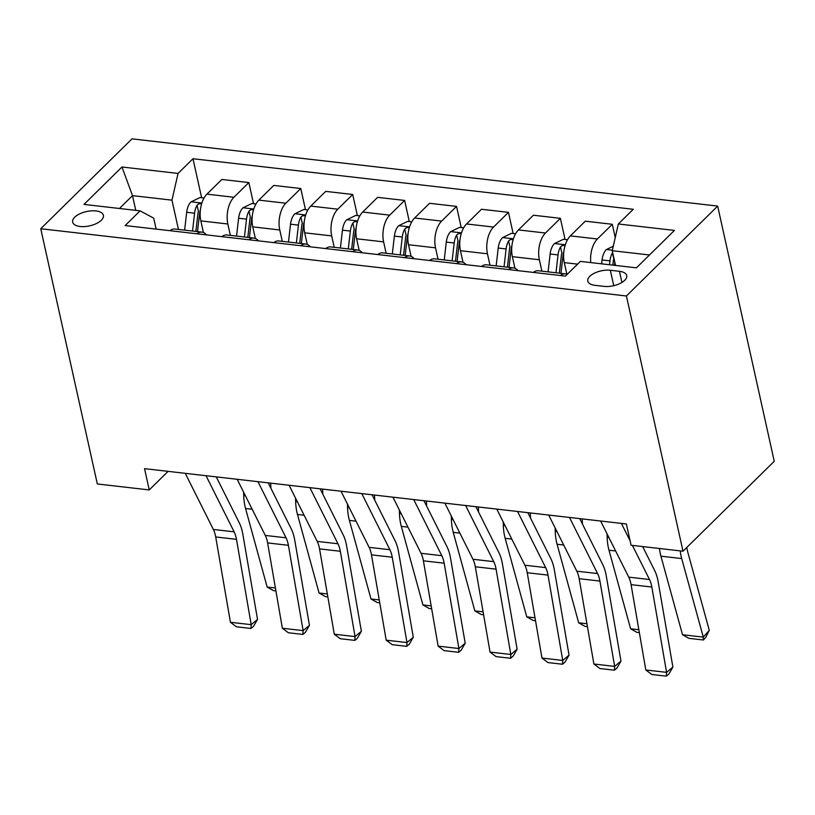 <?xml version="1.0" encoding="UTF-8"?>
<svg xmlns="http://www.w3.org/2000/svg" width="815" height="815" viewBox="0 0 815 815"><rect width="100%" height="100%" fill="white"/><g stroke="black" fill="none" stroke-linecap="round" stroke-linejoin="round"><path stroke-width="1.22" d="M80.145 226.489A15.75 7.325 -12.5 0 0 96.364 223.565A15.75 7.325 -12.5 0 0 103.413 215.303A15.75 7.325 -12.5 0 0 95.925 210.932A15.75 7.325 -12.5 0 0 79.707 213.856A15.75 7.325 -12.5 0 0 72.657 222.118A15.75 7.325 -12.5 0 0 80.145 226.489M717.669 206.083L131.999 138.845L40.75 228.74L626.419 295.988L717.669 206.083L774.25 461.3L683.001 551.205L626.419 295.988M683.001 551.205L631.085 545.245L626.368 523.974L144.54 468.656L149.247 489.927L168.094 471.365M619.461 271.314L610.323 270.264A15.261 7.101 -12.5 0 0 594.614 273.086A15.261 7.101 -12.5 0 0 587.788 281.094A15.261 7.101 -12.5 0 0 595.032 285.332L604.17 286.381A15.261 7.101 -12.5 0 0 619.889 283.549A15.261 7.101 -12.5 0 0 626.715 275.541A15.261 7.101 -12.5 0 0 619.461 271.314L621.927 282.438M649.484 254.983L612.248 250.714L618.341 223.982L633.265 209.282L192.972 158.731L201.621 197.729M618.341 223.982L674.423 230.421L636.444 267.84L580.361 261.401L565.447 276.102L125.153 225.551L140.078 210.851L83.996 204.412L121.975 166.993L178.057 173.432L192.972 158.731M149.247 489.927L97.331 483.967L40.75 228.74M140.078 210.851L153.709 218.145L156.144 229.107M135.759 210.351L132.499 195.631L119.459 208.487M615.519 265.435L612.248 250.714M566.863 274.227L564.296 262.613A19.682 10.391 -83.5 0 1 570.388 235.881L585.302 221.181L612.299 224.288L615.244 237.572M541.894 271.161L539.367 259.761A19.682 10.391 -83.5 0 1 545.459 233.019L560.384 218.328L565.07 239.457M514.948 268.267L512.37 256.654A19.682 10.391 -83.5 0 1 518.462 229.922L533.387 215.221L560.384 218.328M489.978 265.191L487.452 253.791A19.682 10.391 -83.5 0 1 493.544 227.059L508.458 212.358L513.144 233.498M463.022 262.298L460.444 250.694A19.682 10.391 -83.5 0 1 466.547 223.962L481.461 209.261L508.458 212.358M438.052 259.231L435.526 247.831A19.682 10.391 -83.5 0 1 441.618 221.099L456.543 206.399L461.229 227.538M411.096 256.338L408.529 244.734A19.682 10.391 -83.5 0 1 414.621 218.002L429.546 203.302L456.543 206.399M386.137 253.271L383.61 241.872A19.682 10.391 -83.5 0 1 389.702 215.14L404.617 200.439L409.303 221.578M359.181 250.378L356.603 238.775A19.682 10.391 -83.5 0 1 362.695 212.043L377.62 197.342L404.617 200.439M334.211 247.312L331.685 235.912A19.682 10.391 -83.5 0 1 337.777 209.18L352.701 194.479L357.388 215.618M307.255 244.418L304.688 232.815A19.682 10.391 -83.5 0 1 310.78 206.083L325.694 191.382L352.701 194.479M282.296 241.352L279.759 229.952A19.682 10.391 -83.5 0 1 285.851 203.22L300.776 188.52L305.462 209.659M255.339 238.459L252.762 226.855A19.682 10.391 -83.5 0 1 258.854 200.123L273.779 185.423L300.776 188.52M230.37 235.392L227.843 223.993A19.682 10.391 -83.5 0 1 233.936 197.261L248.85 182.56L253.536 203.689M203.414 232.499L200.847 220.896A19.682 10.391 -83.5 0 1 206.939 194.153L221.853 179.463L248.85 182.56M178.444 229.433L171.965 200.164L132.499 195.631L121.975 166.993M560.404 275.521A19.682 10.391 -83.5 0 1 565.427 273.86A19.682 10.391 -83.5 0 1 567.199 274.37M590.783 262.593A19.682 10.391 -83.5 0 1 597.385 238.989L612.299 224.288M533.407 272.424A19.682 10.391 -83.5 0 1 538.42 270.753L565.427 273.86M508.489 269.561A19.682 10.391 -83.5 0 1 513.501 267.901A19.682 10.391 -83.5 0 1 518.014 270.651M481.482 266.454A19.682 10.391 -83.5 0 1 486.504 264.794L513.501 267.901M456.563 263.602A19.682 10.391 -83.5 0 1 461.575 261.931A19.682 10.391 -83.5 0 1 466.088 264.692M429.566 260.494A19.682 10.391 -83.5 0 1 434.578 258.834L461.575 261.931M404.637 257.632A19.682 10.391 -83.5 0 1 409.66 255.971A19.682 10.391 -83.5 0 1 414.173 258.732M377.64 254.535A19.682 10.391 -83.5 0 1 382.663 252.874L409.66 255.971M352.722 251.672A19.682 10.391 -83.5 0 1 357.734 250.011A19.682 10.391 -83.5 0 1 362.247 252.772M325.725 248.575A19.682 10.391 -83.5 0 1 330.737 246.914L357.734 250.011M300.796 245.712A19.682 10.391 -83.5 0 1 305.819 244.052A19.682 10.391 -83.5 0 1 310.321 246.813M273.799 242.615A19.682 10.391 -83.5 0 1 278.822 240.955L305.819 244.052M248.881 239.753A19.682 10.391 -83.5 0 1 253.893 238.092A19.682 10.391 -83.5 0 1 258.406 240.843M221.884 236.656A19.682 10.391 -83.5 0 1 226.896 234.995L253.893 238.092M196.955 233.793A19.682 10.391 -83.5 0 1 201.977 232.132A19.682 10.391 -83.5 0 1 206.48 234.883M178.057 173.432L171.965 200.164M169.958 230.696A19.682 10.391 -83.5 0 1 174.97 229.035L201.977 232.132M621.387 523.403L630.097 540.783M632.399 545.398L649.494 579.526A24.613 12.989 -83.5 0 1 651.847 587.034L666.578 672.355L672.895 667.067L658.163 581.747A36.909 19.479 96.5 0 0 654.639 570.49L642.668 546.57M600.624 521.019L628.732 577.142A24.613 12.989 -83.5 0 1 631.075 584.65L645.806 669.971L666.578 672.355L666.344 676.155L651.806 674.484L645.806 669.971M672.895 667.067L668.881 674.036L666.344 676.155M613.277 246.242L606.268 249.614A13.04 6.887 96.5 0 0 602.061 259.965L601.613 263.836M682.522 634.732L703.294 637.116L709.274 630.29L705.821 637.269L703.427 639.999L688.889 638.328L682.522 634.732L660.924 556.187A36.909 19.479 -83.5 0 1 659.457 548.495M703.427 639.999L703.294 637.116L681.697 558.57A36.909 19.479 -83.5 0 1 680.23 550.889M686.8 547.456A24.613 12.989 96.5 0 0 687.666 551.745L709.274 630.29M612.656 252.538L612.432 252.874A13.04 6.887 96.5 0 0 609.946 260.871L609.508 264.743M612.86 265.13L613.308 261.269A6.642 3.505 -83.5 0 1 613.787 258.987L612.432 252.874M614.49 265.313L614.836 262.349M569.471 517.444L597.578 573.566A24.613 12.989 -83.5 0 1 599.922 581.075L614.653 666.395L620.979 661.108L606.248 575.787A36.909 19.479 96.5 0 0 602.723 564.53L579.73 518.615M548.699 515.06L576.806 571.183A24.613 12.989 -83.5 0 1 579.159 578.691L593.891 664.011L614.653 666.395L614.428 670.195L599.891 668.524L593.891 664.011M620.979 661.108L616.955 668.076L614.428 670.195M517.545 511.484L545.653 567.607A24.613 12.989 -83.5 0 1 548.006 575.115L562.737 660.435L569.053 655.148L554.322 569.828A36.909 19.479 96.5 0 0 550.797 558.56L527.814 512.655M496.773 509.1L524.891 565.223A24.613 12.989 -83.5 0 1 527.234 572.731L541.965 658.051L562.737 660.435L562.503 664.235L547.965 662.564L541.965 658.051M569.053 655.148L565.029 662.116L562.503 664.235M465.63 505.524L493.737 561.647A24.613 12.989 -83.5 0 1 496.08 569.155L510.811 654.476L517.128 649.178L502.407 563.858A36.909 19.479 96.5 0 0 498.882 552.601L475.889 506.696M444.858 503.13L472.965 559.263A24.613 12.989 -83.5 0 1 475.318 566.771L490.049 652.092L510.811 654.476L510.587 658.275L496.05 656.605L490.049 652.092M517.128 649.178L513.114 656.157L510.587 658.275M567.515 239.742L563.44 239.274L554.353 243.654A13.04 6.887 96.5 0 0 550.135 254.005L548.077 271.864M639.368 632.644L636.963 632.369L630.606 628.773L608.999 550.227A36.909 19.479 -83.5 0 1 607.165 537.299L607.063 533.886M565.121 245.437L562.218 245.539L560.506 246.904A13.04 6.887 96.5 0 0 558.03 254.912L555.973 272.77M559.324 273.157L561.382 255.299A6.642 3.505 -83.5 0 1 561.871 253.027L560.506 246.904M560.954 273.341L563.012 255.482A13.04 6.887 -83.5 0 1 563.899 251.244M630.606 628.773L638.858 629.72M515.589 233.783L511.514 233.314L502.427 237.695A13.04 6.887 96.5 0 0 498.22 248.045L496.152 265.904M587.442 626.684L585.048 626.409L578.681 622.813L557.083 544.257A36.909 19.479 -83.5 0 1 555.249 531.339L555.147 527.926M582.246 518.911L582.389 523.933M513.206 239.478L510.292 239.579L508.591 240.945A13.04 6.887 96.5 0 0 506.105 248.952L504.047 266.811M507.399 267.198L509.457 249.339A6.642 3.505 -83.5 0 1 509.946 247.067L508.591 240.945M509.029 267.381L511.097 249.522A13.04 6.887 -83.5 0 1 511.973 245.274M578.681 622.813L586.943 623.76M463.664 227.813L459.599 227.354L450.512 231.735A13.04 6.887 96.5 0 0 446.294 242.086L444.236 259.944M535.526 620.724L533.122 620.449L526.765 616.853L505.157 538.297A36.909 19.479 -83.5 0 1 503.324 525.38L503.222 521.967M530.32 512.951L530.473 517.963M461.28 233.518L458.376 233.62L456.665 234.985A13.04 6.887 96.5 0 0 454.189 242.992L452.121 260.851M455.483 261.238L457.541 243.379A6.642 3.505 -83.5 0 1 458.02 241.108L456.665 234.985M457.113 261.421L459.171 243.563A13.04 6.887 -83.5 0 1 460.047 239.315M526.765 616.853L535.017 617.801M413.704 499.554L441.812 555.687A24.613 12.989 -83.5 0 1 444.165 563.196L458.896 648.516L465.212 643.218L450.481 557.898A36.909 19.479 96.5 0 0 446.956 546.641L423.963 500.736M392.932 497.17L421.049 553.303A24.613 12.989 -83.5 0 1 423.393 560.812L438.124 646.132L458.896 648.516L458.662 652.306L444.124 650.645L438.124 646.132M465.212 643.218L461.188 650.197L458.662 652.306M411.748 221.853L407.673 221.385L398.586 225.775A13.04 6.887 96.5 0 0 394.379 236.126L392.31 253.985M483.601 614.765L481.207 614.49L474.839 610.893L453.242 532.338A36.909 19.479 -83.5 0 1 451.398 519.42L451.306 516.007M478.405 506.981L478.548 512.003M409.354 227.548L406.451 227.66L404.749 229.025A13.04 6.887 96.5 0 0 402.264 237.033L400.206 254.891M403.557 255.278L405.615 237.42A6.642 3.505 -83.5 0 1 406.104 235.148L404.749 229.025M405.187 255.462L407.245 237.603A13.04 6.887 -83.5 0 1 408.132 233.355M474.839 610.893L483.091 611.841M361.779 493.595L389.896 549.728A24.613 12.989 -83.5 0 1 392.239 557.236L406.97 642.556L413.287 637.259L398.566 551.938A36.909 19.479 96.5 0 0 395.041 540.681L372.048 494.776M341.016 491.211L369.124 547.344A24.613 12.989 -83.5 0 1 371.477 554.852L386.198 640.172L406.97 642.556L406.746 646.346L392.209 644.685L386.198 640.172M413.287 637.259L409.273 644.237L406.746 646.346M309.863 487.635L337.97 543.768A24.613 12.989 -83.5 0 1 340.324 551.266L355.045 636.586L361.371 631.299L346.64 545.979A36.909 19.479 96.5 0 0 343.115 534.721L320.122 488.817M289.091 485.251L317.198 541.384A24.613 12.989 -83.5 0 1 319.551 548.882L334.282 634.202L355.045 636.586L354.82 640.386L340.283 638.716L334.282 634.202M361.371 631.299L357.347 638.277L354.82 640.386M257.937 481.675L286.045 537.808A24.613 12.989 -83.5 0 1 288.398 545.306L303.129 630.627L309.445 625.339L294.714 540.019A36.909 19.479 96.5 0 0 291.189 528.762L268.206 482.857M237.175 479.291L265.282 535.424A24.613 12.989 -83.5 0 1 267.626 542.922L282.357 628.243L303.129 630.627L302.895 634.427L288.357 632.756L282.357 628.243M309.445 625.339L305.431 632.308L302.895 634.427M359.822 215.893L355.748 215.425L346.67 219.816A13.04 6.887 96.5 0 0 342.453 230.166L340.395 248.025M431.675 608.805L429.281 608.53L422.914 604.934L401.316 526.378A36.909 19.479 -83.5 0 1 399.482 513.46L399.381 510.047M426.479 501.021L426.622 506.044M357.439 221.588L354.535 221.7L352.824 223.066A13.04 6.887 96.5 0 0 350.348 231.063L348.28 248.932M351.642 249.309L353.7 231.46A6.642 3.505 -83.5 0 1 354.179 229.188L352.824 223.066M353.272 249.502L355.33 231.643A13.04 6.887 -83.5 0 1 356.206 227.395M422.914 604.934L431.176 605.881M307.907 209.934L303.832 209.465L294.745 213.856A13.04 6.887 96.5 0 0 290.527 224.196L288.469 242.065M379.759 602.845L377.355 602.57L370.998 598.964L349.401 520.418A36.909 19.479 -83.5 0 1 347.557 507.501L347.455 504.088M374.554 495.062L374.706 500.084M305.513 215.629L302.61 215.741L300.898 217.106A13.04 6.887 96.5 0 0 298.422 225.103L296.365 242.972M299.716 243.349L301.774 225.5A6.642 3.505 -83.5 0 1 302.263 223.229L300.898 217.106M301.346 243.542L303.404 225.684A13.04 6.887 -83.5 0 1 304.29 221.436M370.998 598.964L379.25 599.911M255.981 203.974L251.906 203.506L242.819 207.886A13.04 6.887 96.5 0 0 238.612 218.237L236.544 236.106M327.834 596.875L325.44 596.6L319.072 593.004L297.475 514.459A36.909 19.479 -83.5 0 1 295.641 501.541L295.539 498.118M322.638 489.102L322.781 494.124M253.597 209.669L250.694 209.771L248.983 211.146A13.04 6.887 96.5 0 0 246.507 219.143L244.439 237.002M247.791 237.389L249.859 219.541A6.642 3.505 -83.5 0 1 250.337 217.269L248.983 211.146M249.421 237.583L251.489 219.714A13.04 6.887 -83.5 0 1 252.365 215.476M319.072 593.004L327.335 593.952M206.022 475.716L234.129 531.838A24.613 12.989 -83.5 0 1 236.482 539.347L251.203 624.667L257.53 619.38L242.799 534.059A36.909 19.479 96.5 0 0 239.274 522.802L216.281 476.897M185.25 473.332L213.357 529.455A24.613 12.989 -83.5 0 1 215.71 536.963L230.441 622.283L251.203 624.667L250.979 628.467L236.442 626.796L230.441 622.283M257.53 619.38L253.506 626.348L250.979 628.467M204.066 198.014L199.991 197.546L190.904 201.926A13.04 6.887 96.5 0 0 186.686 212.277L184.628 230.136M275.918 590.916L273.514 590.641L267.157 587.045L245.549 508.499A36.909 19.479 -83.5 0 1 243.716 495.571L243.614 492.158M270.712 483.142L270.865 488.165M201.672 203.709L198.768 203.811L197.057 205.186A13.04 6.887 96.5 0 0 194.581 213.184L192.523 231.042M195.875 231.429L197.933 213.581A6.642 3.505 -83.5 0 1 198.422 211.299L197.057 205.186M197.505 231.623L199.563 213.754A13.04 6.887 -83.5 0 1 200.449 209.516M267.157 587.045L275.409 587.992M564.296 262.613L577.58 264.142M512.37 256.654L539.367 259.761M460.444 250.694L487.452 253.791M408.529 244.734L435.526 247.831M356.603 238.775L383.61 241.872M304.688 232.815L331.685 235.912M252.762 226.855L279.759 229.952M200.847 220.896L227.843 223.993M570.388 235.881L597.385 238.989M518.462 229.922L545.459 233.019M466.547 223.962L493.544 227.059M414.621 218.002L441.618 221.099M362.695 212.043L389.702 215.14M310.78 206.083L337.777 209.18M258.854 200.123L285.851 203.22M206.939 194.153L233.936 197.261M613.746 285.688L610.323 270.264M649.494 579.526L628.732 577.142M651.847 587.034L631.075 584.65M612.371 250.185L606.503 249.502M609.946 260.871L602.061 259.965M660.924 556.187L681.697 558.57M597.578 573.566L576.806 571.183M599.922 581.075L579.159 578.691M545.653 567.607L524.891 565.223M548.006 575.115L527.234 572.731M493.737 561.647L472.965 559.263M496.08 569.155L475.318 566.771M565.325 244.775L554.577 243.542M558.03 254.912L550.135 254.005M563.593 255.553L563.012 255.482M608.999 550.227L615.631 550.981M607.165 537.299L608.876 537.493M513.409 238.815L502.651 237.583M506.105 248.952L498.22 248.045M511.677 249.594L511.097 249.522M557.083 544.257L563.705 545.021M555.249 531.339L556.951 531.533M461.484 232.856L450.736 231.623M454.189 242.992L446.294 242.086M459.752 243.624L459.171 243.563M505.157 538.297L511.789 539.061M503.324 525.38L505.035 525.573M441.812 555.687L421.049 553.303M444.165 563.196L423.393 560.812M409.568 226.896L398.81 225.663M402.264 237.033L394.379 236.126M407.836 237.664L407.245 237.603M453.242 532.338L459.864 533.102M451.398 519.42L453.109 519.613M389.896 549.728L369.124 547.344M392.239 557.236L371.477 554.852M337.97 543.768L317.198 541.384M340.324 551.266L319.551 548.882M286.045 537.808L265.282 535.424M288.398 545.306L267.626 542.922M357.642 220.936L346.895 219.704M350.348 231.063L342.453 230.166M355.911 231.704L355.33 231.643M401.316 526.378L407.938 527.142M399.482 513.46L401.184 513.654M305.727 214.977L294.969 213.744M298.422 225.103L290.527 224.196M303.995 225.745L303.404 225.684M349.401 520.418L356.023 521.182M347.557 507.501L349.268 507.694M253.801 209.017L243.053 207.784M246.507 219.143L238.612 218.237M252.069 219.785L251.489 219.714M297.475 514.459L304.097 515.212M295.641 501.541L297.343 501.734M234.129 531.838L213.357 529.455M236.482 539.347L215.71 536.963M201.876 203.057L191.128 201.814M194.581 213.184L186.686 212.277M200.144 213.825L199.563 213.754M245.549 508.499L252.181 509.253M243.716 495.571L245.427 495.775"/></g></svg>
